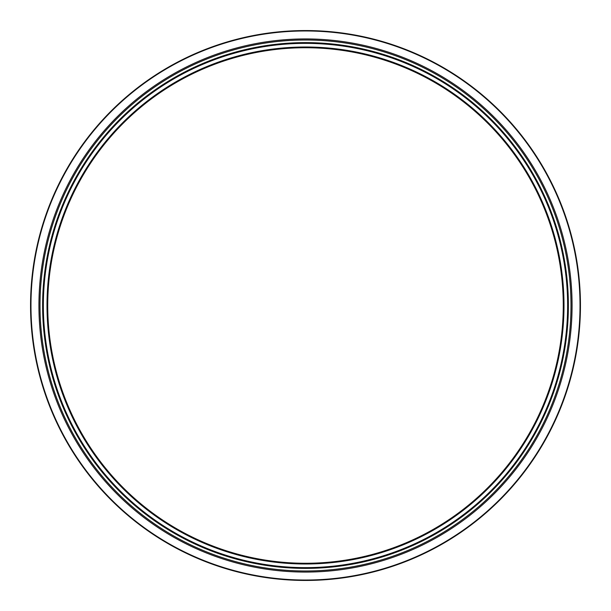 <?xml version="1.0" encoding="UTF-8"?>
<svg xmlns="http://www.w3.org/2000/svg" width="611" height="611" viewBox="0 0 611 611"><rect width="100%" height="100%" fill="white"/><g stroke="black" fill="none" stroke-linecap="round" stroke-linejoin="round"><path stroke-width="0.92" d="M580.45 305.5A274.95 274.95 0 0 1 168.025 543.614A274.95 274.95 0 0 1 168.025 67.386A274.95 274.95 0 0 1 580.45 305.5M47.727 305.5A257.773 257.773 0 0 0 434.383 528.736A257.773 257.773 0 0 0 434.383 82.264A257.773 257.773 0 0 0 47.727 305.5M42.64 305.5A262.86 262.86 0 0 0 436.934 533.143A262.86 262.86 0 0 0 436.934 77.857A262.86 262.86 0 0 0 42.64 305.5M39.99 305.5A265.51 265.51 0 0 0 305.5 571.01A265.51 265.51 0 0 0 571.01 305.5A265.51 265.51 0 0 0 305.5 39.99A265.51 265.51 0 0 0 39.99 305.5M38.928 305.5A266.572 266.572 0 0 0 438.79 536.359A266.572 266.572 0 0 0 438.79 74.641A266.572 266.572 0 0 0 38.928 305.5M580.022 305.5A274.522 274.522 0 0 1 168.239 543.248A274.522 274.522 0 0 1 168.239 67.752A274.522 274.522 0 0 1 580.022 305.5M47.009 305.5A258.491 258.491 0 0 0 434.749 529.363A258.491 258.491 0 0 0 434.749 81.637A258.491 258.491 0 0 0 47.009 305.5M43.358 305.5A262.142 262.142 0 0 0 436.567 532.517A262.142 262.142 0 0 0 436.567 78.483A262.142 262.142 0 0 0 43.358 305.5M42.61 305.5A262.89 262.89 0 0 0 436.941 533.166A262.89 262.89 0 0 0 436.941 77.834A262.89 262.89 0 0 0 42.61 305.5M40.013 305.5A265.487 265.487 0 0 0 438.247 535.419A265.487 265.487 0 0 0 438.247 75.581A265.487 265.487 0 0 0 40.013 305.5"/></g></svg>
